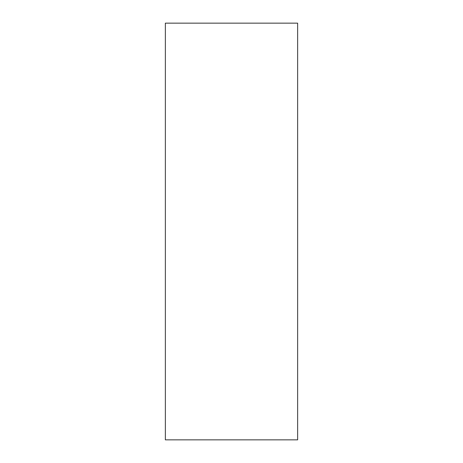 <?xml version="1.0" encoding="UTF-8"?>
<svg xmlns="http://www.w3.org/2000/svg" width="463" height="463" viewBox="0 0 463 463"><rect width="100%" height="100%" fill="white"/><g stroke="black" fill="none" stroke-linecap="round" stroke-linejoin="round"><path stroke-width="0.35" stroke-dasharray="2.31 1.74" d="M165.355 23.15L165.355 439.85M297.645 23.15L297.645 439.85"/><path stroke-width="0.69" d="M297.645 439.85L297.645 23.15L165.355 23.15L165.355 439.85L297.645 439.85"/></g></svg>
